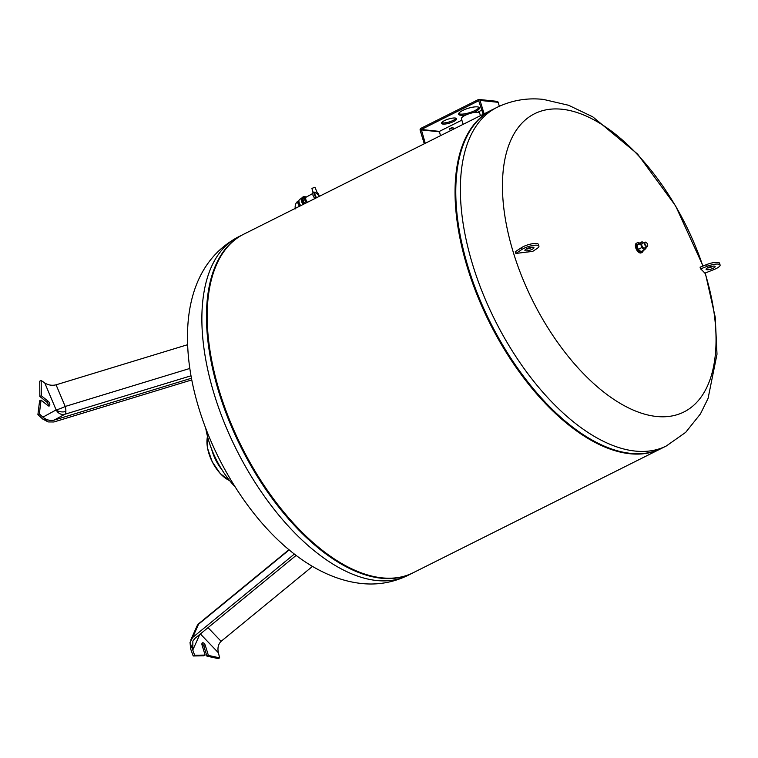 <?xml version="1.0" encoding="UTF-8"?>
<svg xmlns="http://www.w3.org/2000/svg" width="758" height="758" viewBox="0 0 758 758"><rect width="100%" height="100%" fill="white"/><g stroke="black" fill="none" stroke-linecap="round" stroke-linejoin="round"><path stroke-width="1.14" d="M191.783 379.919L53.922 421.979L48.152 421.931L42.922 417.146C46.446 420.017 50.189 421.003 54.15 420.103L64.781 414.285A7.883 3.013 73 0 0 65.861 411.461A7.883 3.013 73 0 0 65.197 406.468L56.073 384.818L187.605 344.701M56.073 384.818C52.112 385.775 48.341 385.168 44.779 382.998L56.13 409.917A7.883 0.862 157.1 0 0 65.197 406.468L189.822 368.454M54.15 420.103L191.461 378.223M39.35 413.906L48.133 421.941L42.685 419.013L37.9 414.635L39.35 413.906L41.055 400.101L47.906 405.596A2.843 1.45 63.4 0 0 49.298 405.956A2.843 1.45 63.4 0 0 49.725 403.853A2.843 1.45 63.4 0 0 48.142 401.238L41.292 395.742L41.169 380.478L45.366 383.368M41.055 400.101L39.596 400.83L37.9 414.635M41.169 380.478L39.719 381.208L39.833 396.462L46.693 401.967A2.843 1.45 -116.6 0 1 48.351 405.881M39.833 396.462L41.292 395.742M218.181 652.022L219.659 657.859L208.384 655.414L205.342 645.541A2.843 1.45 63.4 0 0 202.443 642.831A2.843 1.45 63.4 0 0 202.083 645.2L205.124 655.083L203.665 655.803L193.195 655.983L190.675 649L190.031 642.424L192.788 650.051L192.854 641.107L194.73 638.568L296.16 555.387M190.031 642.424L192.608 637.516L294.398 554.041M200.368 633.944L218.332 652.714C217.375 647.863 218.304 644.063 221.118 641.315L312.495 566.387M201.931 643.627A2.843 1.45 -116.6 0 1 203.893 646.271L206.925 656.144L218.2 658.588L219.659 657.859M205.124 655.083L194.654 655.253L190.021 642.452M206.925 656.144L208.384 655.414M193.195 655.983L194.654 655.253M205.769 428.384A63.88 32.708 63.4 0 0 208.848 441.175A63.88 32.708 63.4 0 0 235.027 486.797M243.28 234.44A189.292 96.92 63.4 0 0 242.911 234.62A189.292 96.92 63.4 0 0 218.967 392.54A189.292 96.92 63.4 0 0 412.428 573.124A189.292 96.92 63.4 0 0 412.797 572.934M491.876 109.938A189.292 96.92 63.4 0 0 491.516 110.128A189.292 96.92 63.4 0 0 467.563 268.048A189.292 96.92 63.4 0 0 661.033 448.622A189.292 96.92 63.4 0 0 661.393 448.442M491.516 110.128L243.64 234.25A189.292 96.92 63.4 0 0 216.182 265.442A189.292 96.92 63.4 0 0 219.697 392.17A189.292 96.92 63.4 0 0 371.733 576.061A189.292 96.92 63.4 0 0 413.157 572.754L661.033 448.622M494.557 108.669A189.292 96.92 63.4 0 0 464.777 140.95A189.292 96.92 63.4 0 0 468.292 267.678A189.292 96.92 63.4 0 0 620.338 451.569A189.292 96.92 63.4 0 0 664.017 447.049M464.777 140.95L464.427 141.774A188.657 96.598 63.4 0 0 467.923 268.086A188.657 96.598 63.4 0 0 619.466 451.361L620.338 451.569M216.182 265.442L215.831 266.266A188.657 96.598 63.4 0 0 219.327 392.578A188.657 96.598 63.4 0 0 370.861 575.853L371.733 576.061M661.753 448.262A189.292 96.92 -116.6 0 1 468.292 267.678A189.292 96.92 -116.6 0 1 492.245 109.758L496.822 107.465A189.292 96.92 -116.6 0 0 472.878 265.385A189.292 96.92 -116.6 0 0 635.223 451.076A189.292 96.92 -116.6 0 0 666.339 445.969L661.753 448.262M705.092 273.07A166.769 85.389 -116.6 0 1 656.504 416.474A166.769 85.389 -116.6 0 1 513.469 252.878A166.769 85.389 -116.6 0 1 561.991 109.247A166.769 85.389 -116.6 0 1 702.846 266.067M532.287 247.203A4.728 1.26 -17.1 0 1 526.024 249.126M525.834 249.249A4.728 1.26 162.9 0 0 524.896 250.424A4.728 1.26 162.9 0 0 528.136 250.661A4.728 1.26 162.9 0 0 533.016 248.823A4.728 1.26 162.9 0 0 533.945 247.639A4.728 1.26 162.9 0 0 530.714 247.402A4.728 1.26 162.9 0 0 525.834 249.249M707.205 268.01A4.728 1.26 162.9 0 0 711.715 266.93A4.728 1.26 162.9 0 0 713.458 266.086M708.957 267.157A4.728 1.26 -17.1 0 1 715.126 266.522A4.728 1.26 -17.1 0 1 712.255 268.673A4.728 1.26 -17.1 0 1 706.077 269.308A4.728 1.26 -17.1 0 1 708.957 267.157M720.1 264.997L719.56 263.253A9.939 2.653 162.9 0 0 706.608 264.58L700.07 267.176A377.863 348.974 -65.3 0 1 700.6 268.919L707.138 266.323A9.939 2.653 -17.1 0 1 720.1 264.997A9.939 2.653 -17.1 0 1 714.064 269.507L704.836 273.174A380.781 101.619 162.9 0 0 700.6 268.919M521.883 249.477L515.828 253.475A374.859 243.697 -93.4 0 0 515.288 251.732L521.352 247.733A9.939 2.653 -17.1 0 1 531.595 243.868A9.939 2.653 -17.1 0 1 538.388 244.37L538.919 246.113A9.939 2.653 162.9 0 0 532.135 245.611A9.939 2.653 162.9 0 0 521.883 249.477L521.352 247.733M515.828 253.475A380.781 101.619 162.9 0 1 532.666 251.419L536.958 248.586A9.939 2.653 162.9 0 0 538.919 246.113M458.685 113.615A10.887 2.909 162.9 0 0 474.934 110.554A10.887 2.909 162.9 0 0 479.028 107.352M466.492 114.723A10.887 2.909 -17.1 0 1 458.637 114.259A10.887 2.909 -17.1 0 1 462.787 110.412A10.887 2.909 -17.1 0 1 473.324 107.086A10.887 2.909 -17.1 0 1 479.444 107.863A10.887 2.909 -17.1 0 1 475.285 111.71A10.887 2.909 -17.1 0 1 473.2 112.658M441.696 122.692A7.883 2.103 162.9 0 0 453.256 120.361A7.883 2.103 162.9 0 0 456.126 118.248M444.558 120.579A7.883 2.103 -17.1 0 1 452.194 118.172A7.883 2.103 -17.1 0 1 456.629 118.731A7.883 2.103 -17.1 0 1 453.616 121.526A7.883 2.103 -17.1 0 1 445.979 123.933A7.883 2.103 -17.1 0 1 441.554 123.374A7.883 2.103 -17.1 0 1 444.558 120.579M424.291 143.783L420.169 130.385A1.573 1.289 96 0 1 420.936 128.329L478.355 99.573A1.573 1.289 96 0 1 480.013 100.416L484.135 113.814M483.168 114.306L478.715 100.738L421.287 129.495L425.257 143.3M440.455 135.691L439.413 131.38L461.849 120.143M477.597 112.26L481.88 110.109M499.351 106.253L498.139 102.311A1.573 1.289 -84 0 0 497.087 101.345L478.971 99.459M463.138 124.331L461.423 118.76A9.541 2.549 -17.1 0 1 467.298 114.392A9.541 2.549 -17.1 0 1 477.872 112.279A9.541 2.549 -17.1 0 1 479.662 113.15L480.439 115.671M644.925 242.172L642.206 243.526A2.52 1.289 63.4 0 0 641.893 245.639A2.52 1.289 63.4 0 0 644.471 248.046L647.18 246.682A2.52 1.289 -116.6 0 1 644.603 244.275A2.52 1.289 -116.6 0 1 644.925 242.172A2.52 1.289 -116.6 0 1 645.835 242.276A2.52 1.289 -116.6 0 1 645.977 242.352M647.664 245.734A2.52 1.289 -116.6 0 1 647.654 245.895A2.52 1.289 -116.6 0 1 647.18 246.682M643.163 250.519A5.363 2.748 -116.6 0 1 642.159 252.376L641.183 252.859A5.363 2.748 -116.6 0 1 635.706 247.743A5.363 2.748 -116.6 0 1 636.388 243.271L637.355 242.787A5.363 2.748 -116.6 0 1 639.449 243.091M642.159 252.376A5.363 2.748 -116.6 0 1 636.673 247.26A5.363 2.748 -116.6 0 1 637.355 242.787M647.569 244.436A2.208 1.128 -116.6 0 1 647.692 245.592A2.208 1.128 -116.6 0 1 646.508 246.208A2.208 1.128 -116.6 0 1 645.03 244.171A2.208 1.128 -116.6 0 1 646.11 242.418A2.208 1.128 -116.6 0 1 647.569 244.436M645.92 247.316L646.138 248.027L644.575 249.818L641.789 247.572L640.548 243.545L642.102 241.764L643.504 242.882M641.789 247.572L638.198 249.373L640.993 251.609L644.575 249.818M638.198 249.373L636.957 245.346L640.548 243.545M636.957 245.346L638.52 243.555L642.102 241.764M296.88 207.597A3.155 0.843 162.9 0 0 296.52 207.758A3.155 0.843 162.9 0 0 296.198 207.929M299.666 206.195A3.155 1.611 -116.6 0 1 298.055 203.646A3.155 1.611 -116.6 0 1 298.453 201.012L298.946 200.766M300.632 205.712A3.155 1.611 -116.6 0 1 299.022 203.153A3.155 1.611 -116.6 0 1 298.832 201.514L298.965 200.595A4.103 2.103 -116.6 0 1 299.723 199.316L301.495 198.425M300.831 205.617A4.103 2.103 -116.6 0 1 299.202 202.737A4.103 2.103 -116.6 0 1 298.965 200.595M303.191 204.433A4.415 2.265 -116.6 0 1 301.542 201.457A4.415 2.265 -116.6 0 1 302.101 197.772L302.29 197.677M303.181 196.909A4.728 2.426 63.4 0 0 302.925 197.004A4.728 2.426 63.4 0 0 302.328 200.955L303.371 204.338M303.854 204.101L302.812 200.709A4.728 2.426 -116.6 0 1 303.418 196.758A4.728 2.426 -116.6 0 1 305.133 196.957M304.981 203.542A3.79 1.942 -116.6 0 1 303.2 200.121A3.79 1.942 -116.6 0 1 303.835 197.611L305.294 196.881A3.79 1.942 63.4 0 0 304.65 199.392A3.79 1.942 63.4 0 0 306.431 202.812M306.516 196.957A3.79 1.942 63.4 0 0 305.91 196.777A3.79 1.942 63.4 0 0 305.294 196.881M307.511 202.263A3.155 1.611 63.4 0 1 305.815 199.392A3.155 1.611 63.4 0 1 306.27 197.099A3.155 1.611 63.4 0 0 306.27 197.099L305.578 197.44A3.155 1.611 63.4 0 0 305.076 199.724A3.155 1.611 63.4 0 0 306.791 202.632M314.703 198.662L312.912 195.176L313.007 192.911L313.575 192.039L315.375 192.295L317.431 194.143L317.356 193.034L314.93 187.226L311.936 188.401L313.026 192.845M315.375 192.295A3.402 1.743 63.4 0 0 316.749 197.639M319.241 196.388A3.402 1.743 63.4 0 0 317.176 192.551L319.251 196.388M314.826 192.437A3.563 1.829 63.4 0 0 316.304 197.866M65.861 411.461A7.883 5.041 3.1 0 1 56.13 409.917L42.922 417.146M56.13 409.917A7.883 6.775 61.3 0 0 64.781 414.285L191.016 375.788M46.693 401.967L48.142 401.238M192.608 637.516L198.568 624.194L289.205 549.882M199.127 623.351A7.883 7.883 0 0 0 196.928 626.222A7.883 6.244 -155.9 0 1 198.568 624.194A7.883 3.515 -129.4 0 1 199.127 623.351L288.969 549.683M221.118 641.315L208.033 627.652M192.788 650.051L199.79 634.418M203.893 646.271L205.342 645.541M207.493 436.409A29.183 14.942 63.4 0 0 229.627 480.61M228.054 479.814A28.87 14.781 -116.6 0 1 207.19 438.143M221.838 469.581A29.183 14.942 -116.6 0 1 211.662 449.257M213.434 453.549A28.87 14.781 63.4 0 0 219.46 465.583M407.851 575.417C393.089 582.561 377.55 585.252 361.225 583.471C305.076 577.208 252.319 524.309 218.825 458.078C210.089 440.587 203.078 422.756 197.781 404.601C190.031 378.062 186.657 352.745 187.671 328.659C189.311 292.143 202.604 255.882 238.334 236.913A189.292 96.92 63.4 0 0 214.381 394.833A189.292 96.92 63.4 0 0 376.726 580.524A189.292 96.92 63.4 0 0 407.851 575.417L412.428 573.124M707.138 266.323L706.608 264.58M421.135 129.902L439.261 131.788M421.287 129.495L439.413 131.38M480.013 100.416L498.139 102.311M452.952 127.78L449.674 128.784M453.17 127.941L450.309 128.216L449.589 129.04A1.876 0.502 -17.1 0 1 450.299 128.367A1.876 0.502 -17.1 0 1 452.81 127.761A1.876 0.502 -17.1 0 1 453.17 127.941L453.398 129.211M302.328 200.955L302.812 200.709M314.996 192.324A3.572 1.829 63.4 0 0 316.427 197.8M196.928 626.222L190.741 640.055M229.74 480.743L220.265 473.598L212.164 461.717L207.493 448.111L207.455 436.248M238.334 236.913L242.911 234.62M703.036 265.992L675.624 205.92L637.611 154.092L592.794 116.855L568.604 105.277L543.448 99.412C527.123 97.63 511.584 100.312 496.822 107.465M705.3 272.984L715.23 317.166L717.002 354.223L708.067 398.424L700.449 413.896L685.677 432.363L666.339 445.969M450.337 130.746L449.589 129.04M295.317 208.876C294.369 203.618 297.752 200.917 298.453 201.012M302.925 197.004L303.418 196.758M306.27 197.099L312.855 193.451"/></g></svg>

